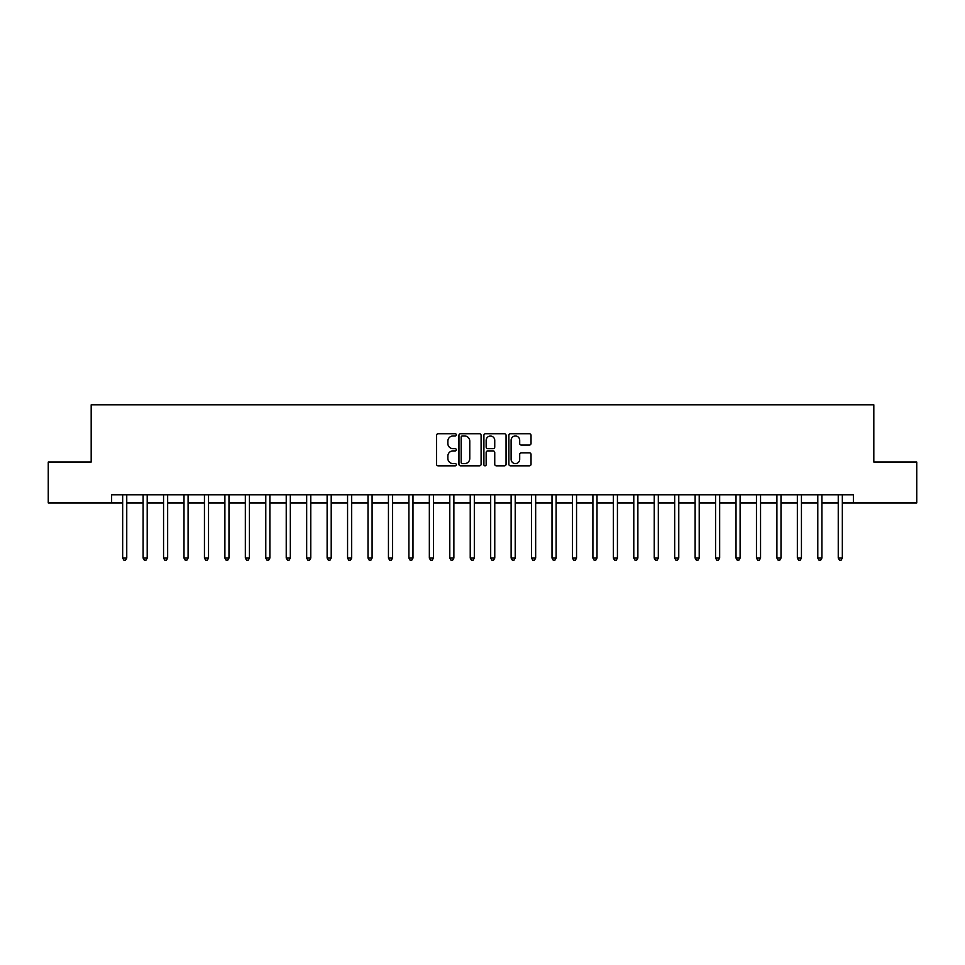 <?xml version="1.0" encoding="UTF-8"?>
<svg xmlns="http://www.w3.org/2000/svg" width="965" height="965" viewBox="0 0 965 965"><rect width="100%" height="100%" fill="white"/><g stroke="black" fill="none" stroke-linecap="round" stroke-linejoin="round"><path stroke-width="1.45" d="M456.336 434.853A1.122 1.122 0 0 0 455.203 433.731L438.146 433.731A1.604 1.604 0 0 0 436.542 435.336L436.542 464.237A1.604 1.604 0 0 0 438.146 465.842L455.203 465.842A1.122 1.122 0 0 0 456.336 464.72A1.122 1.122 0 0 0 455.203 463.598L452.995 463.598A5.139 5.139 0 0 1 447.869 458.459L447.869 456.047A5.139 5.139 0 0 1 452.995 450.908L455.203 450.908A1.122 1.122 0 0 0 456.336 449.786A1.122 1.122 0 0 0 455.203 448.665L452.995 448.665A5.139 5.139 0 0 1 447.869 443.526L447.869 441.114A5.139 5.139 0 0 1 452.995 435.987L455.203 435.987A1.122 1.122 0 0 0 456.336 434.853M529.423 445.058A1.604 1.604 0 0 0 531.027 443.442L531.027 435.336A1.604 1.604 0 0 0 529.423 433.731L510.473 433.731A1.604 1.604 0 0 0 508.869 435.336L508.869 464.237A1.604 1.604 0 0 0 510.473 465.842L529.423 465.842A1.604 1.604 0 0 0 531.027 464.237L531.027 454.443A1.604 1.604 0 0 0 529.423 452.838L521.317 452.838A1.604 1.604 0 0 0 519.701 454.443L519.701 459.304A4.294 4.294 0 0 1 515.406 463.598A4.294 4.294 0 0 1 511.112 459.304L511.112 440.281A4.294 4.294 0 0 1 515.406 435.987A4.294 4.294 0 0 1 519.701 440.281L519.701 443.442A1.604 1.604 0 0 0 521.317 445.058L529.423 445.058M111.626 502.946L48.25 502.946L48.25 462.054L91.18 462.054L91.18 404.805L873.82 404.805L873.82 462.054L916.75 462.054L916.75 502.946L853.374 502.946L853.374 494.768L111.626 494.768L111.626 502.946L122.664 502.946M481.101 435.336A1.604 1.604 0 0 0 479.484 433.731L460.546 433.731A1.604 1.604 0 0 0 458.942 435.336L458.942 464.237A1.604 1.604 0 0 0 460.546 465.842L479.484 465.842A1.604 1.604 0 0 0 481.101 464.237L481.101 435.336M485.516 433.731L504.454 433.731A1.604 1.604 0 0 1 506.058 435.336L506.058 464.237A1.604 1.604 0 0 1 504.454 465.842L496.348 465.842A1.604 1.604 0 0 1 494.743 464.237L494.743 452.513A1.604 1.604 0 0 0 493.139 450.908L487.759 450.908A1.604 1.604 0 0 0 486.155 452.513L486.155 464.72A1.122 1.122 0 0 1 485.033 465.842A1.122 1.122 0 0 1 483.899 464.72L483.899 435.336A1.604 1.604 0 0 1 485.516 433.731M126.753 502.946L143.109 502.946M147.199 502.946L163.555 502.946M167.645 502.946L184.001 502.946M188.091 502.946L204.447 502.946M208.536 502.946L224.893 502.946M228.982 502.946L245.339 502.946M249.428 502.946L265.785 502.946M269.874 502.946L286.231 502.946M290.32 502.946L306.677 502.946M310.766 502.946L327.123 502.946M331.212 502.946L347.569 502.946M351.658 502.946L368.003 502.946M372.092 502.946L388.449 502.946M392.538 502.946L408.895 502.946M412.984 502.946L429.341 502.946M433.43 502.946L449.786 502.946M453.876 502.946L470.232 502.946M474.322 502.946L490.678 502.946M494.768 502.946L511.124 502.946M515.214 502.946L531.57 502.946M535.659 502.946L552.016 502.946M556.105 502.946L572.462 502.946M576.551 502.946L592.908 502.946M596.997 502.946L613.342 502.946M617.431 502.946L633.788 502.946M637.877 502.946L654.234 502.946M658.323 502.946L674.68 502.946M678.769 502.946L695.126 502.946M699.215 502.946L715.572 502.946M719.661 502.946L736.018 502.946M740.107 502.946L756.464 502.946M760.553 502.946L776.909 502.946M780.999 502.946L797.355 502.946M801.445 502.946L817.801 502.946M821.891 502.946L838.247 502.946M842.336 502.946L853.374 502.946M462.307 435.987A1.122 1.122 0 0 0 461.186 437.109L461.186 462.476A1.122 1.122 0 0 0 462.307 463.598L464.635 463.598A5.139 5.139 0 0 0 469.774 458.459L469.774 441.114A5.139 5.139 0 0 0 464.635 435.987L462.307 435.987M494.743 440.354A4.294 4.294 0 0 0 490.449 436.059A4.294 4.294 0 0 0 486.155 440.354L486.155 447.06A1.604 1.604 0 0 0 487.759 448.665L493.139 448.665A1.604 1.604 0 0 0 494.743 447.06L494.743 440.354M126.958 494.768L126.873 494.973A1.641 1.641 90 0 0 126.753 495.588L126.753 558.059L122.664 558.059L122.664 495.588A1.641 1.641 90 0 0 122.555 494.973L122.471 494.768M126.753 558.059L125.534 560.195L123.894 560.195L122.664 558.059M147.404 494.768L147.319 494.973A1.641 1.641 0 0 0 147.199 495.588L147.199 558.059L143.109 558.059L143.109 495.588A1.641 1.641 0 0 0 143.001 494.973L142.917 494.768M147.199 558.059L145.98 560.195L144.34 560.195L143.109 558.059M167.85 494.768L167.765 494.973A1.641 1.641 0 0 0 167.645 495.588L167.645 558.059L163.555 558.059L163.555 495.588A1.641 1.641 0 0 0 163.447 494.973L163.362 494.768M167.645 558.059L166.426 560.195L164.786 560.195L163.555 558.059M188.296 494.768L188.211 494.973A1.641 1.641 0 0 0 188.091 495.588L188.091 558.059L184.001 558.059L184.001 495.588A1.641 1.641 0 0 0 183.881 494.973L183.808 494.768M188.091 558.059L186.872 560.195L185.232 560.195L184.001 558.059M208.742 494.768L208.657 494.973A1.641 1.641 0 0 0 208.536 495.588L208.536 558.059L204.447 558.059L204.447 495.588A1.641 1.641 0 0 0 204.327 494.973L204.242 494.768M208.536 558.059L207.306 560.195L205.678 560.195L204.447 558.059M229.188 494.768L229.103 494.973A1.641 1.641 0 0 0 228.982 495.588L228.982 558.059L224.893 558.059L224.893 495.588A1.641 1.641 0 0 0 224.773 494.973L224.688 494.768M228.982 558.059L227.752 560.195L226.124 560.195L224.893 558.059M249.633 494.768L249.549 494.973A1.641 1.641 0 0 0 249.428 495.588L249.428 558.059L245.339 558.059L245.339 495.588A1.641 1.641 0 0 0 245.219 494.973L245.134 494.768M249.428 558.059L248.198 560.195L246.57 560.195L245.339 558.059M270.079 494.768L269.995 494.973A1.641 1.641 0 0 0 269.874 495.588L269.874 558.059L265.785 558.059L265.785 495.588A1.641 1.641 0 0 0 265.665 494.973L265.58 494.768M269.874 558.059L268.644 560.195L267.016 560.195L265.785 558.059M290.525 494.768L290.441 494.973A1.641 1.641 0 0 0 290.32 495.588L290.32 558.059L286.231 558.059L286.231 495.588A1.641 1.641 0 0 0 286.11 494.973L286.026 494.768M290.32 558.059L289.09 560.195L287.461 560.195L286.231 558.059M310.959 494.768L310.887 494.973A1.641 1.641 0 0 0 310.766 495.588L310.766 558.059L306.677 558.059L306.677 495.588A1.641 1.641 0 0 0 306.556 494.973L306.472 494.768M310.766 558.059L309.536 560.195L307.895 560.195L306.677 558.059M331.405 494.768L331.321 494.973A1.641 1.641 0 0 0 331.212 495.588L331.212 558.059L327.123 558.059L327.123 495.588A1.641 1.641 0 0 0 327.002 494.973L326.918 494.768M331.212 558.059L329.982 560.195L328.341 560.195L327.123 558.059M351.851 494.768L351.767 494.973A1.641 1.641 0 0 0 351.658 495.588L351.658 558.059L347.569 558.059L347.569 495.588A1.641 1.641 0 0 0 347.448 494.973L347.364 494.768M351.658 558.059L350.428 560.195L348.787 560.195L347.569 558.059M372.297 494.768L372.213 494.973A1.641 1.641 0 0 0 372.092 495.588L372.092 558.059L368.003 558.059L368.003 495.588A1.641 1.641 0 0 0 367.894 494.973L367.81 494.768M372.092 558.059L370.874 560.195L369.233 560.195L368.003 558.059M392.743 494.768L392.659 494.973A1.641 1.641 0 0 0 392.538 495.588L392.538 558.059L388.449 558.059L388.449 495.588A1.641 1.641 0 0 0 388.34 494.973L388.256 494.768M392.538 558.059L391.32 560.195L389.679 560.195L388.449 558.059M413.189 494.768L413.104 494.973A1.641 1.641 0 0 0 412.984 495.588L412.984 558.059L408.895 558.059L408.895 495.588A1.641 1.641 0 0 0 408.786 494.973L408.702 494.768M412.984 558.059L411.766 560.195L410.125 560.195L408.895 558.059M433.635 494.768L433.55 494.973A1.641 1.641 0 0 0 433.43 495.588L433.43 558.059L429.341 558.059L429.341 495.588A1.641 1.641 0 0 0 429.22 494.973L429.148 494.768M433.43 558.059L432.211 560.195L430.571 560.195L429.341 558.059M454.081 494.768L453.996 494.973A1.641 1.641 0 0 0 453.876 495.588L453.876 558.059L449.786 558.059L449.786 495.588A1.641 1.641 0 0 0 449.666 494.973L449.581 494.768M453.876 558.059L452.645 560.195L451.017 560.195L449.786 558.059M474.527 494.768L474.442 494.973A1.641 1.641 0 0 0 474.322 495.588L474.322 558.059L470.232 558.059L470.232 495.588A1.641 1.641 0 0 0 470.112 494.973L470.027 494.768M474.322 558.059L473.091 560.195L471.463 560.195L470.232 558.059M494.973 494.768L494.888 494.973A1.641 1.641 0 0 0 494.768 495.588L494.768 558.059L490.678 558.059L490.678 495.588A1.641 1.641 0 0 0 490.558 494.973L490.473 494.768M494.768 558.059L493.537 560.195L491.909 560.195L490.678 558.059M515.419 494.768L515.334 494.973A1.641 1.641 0 0 0 515.214 495.588L515.214 558.059L511.124 558.059L511.124 495.588A1.641 1.641 0 0 0 511.004 494.973L510.919 494.768M515.214 558.059L513.983 560.195L512.355 560.195L511.124 558.059M535.852 494.768L535.78 494.973A1.641 1.641 0 0 0 535.659 495.588L535.659 558.059L531.57 558.059L531.57 495.588A1.641 1.641 0 0 0 531.45 494.973L531.365 494.768M535.659 558.059L534.429 560.195L532.789 560.195L531.57 558.059M556.298 494.768L556.214 494.973A1.641 1.641 0 0 0 556.105 495.588L556.105 558.059L552.016 558.059L552.016 495.588A1.641 1.641 0 0 0 551.896 494.973L551.811 494.768M556.105 558.059L554.875 560.195L553.235 560.195L552.016 558.059M576.744 494.768L576.66 494.973A1.641 1.641 0 0 0 576.551 495.588L576.551 558.059L572.462 558.059L572.462 495.588A1.641 1.641 0 0 0 572.341 494.973L572.257 494.768M576.551 558.059L575.321 560.195L573.68 560.195L572.462 558.059M597.19 494.768L597.106 494.973A1.641 1.641 0 0 0 596.997 495.588L596.997 558.059L592.908 558.059L592.908 495.588A1.641 1.641 0 0 0 592.787 494.973L592.703 494.768M596.997 558.059L595.767 560.195L594.126 560.195L592.908 558.059M617.636 494.768L617.552 494.973A1.641 1.641 0 0 0 617.431 495.588L617.431 558.059L613.342 558.059L613.342 495.588A1.641 1.641 0 0 0 613.233 494.973L613.149 494.768M617.431 558.059L616.213 560.195L614.572 560.195L613.342 558.059M638.082 494.768L637.998 494.973A1.641 1.641 0 0 0 637.877 495.588L637.877 558.059L633.788 558.059L633.788 495.588A1.641 1.641 0 0 0 633.679 494.973L633.595 494.768M637.877 558.059L636.659 560.195L635.018 560.195L633.788 558.059M658.528 494.768L658.444 494.973A1.641 1.641 0 0 0 658.323 495.588L658.323 558.059L654.234 558.059L654.234 495.588A1.641 1.641 0 0 0 654.113 494.973L654.041 494.768M658.323 558.059L657.105 560.195L655.464 560.195L654.234 558.059M678.974 494.768L678.89 494.973A1.641 1.641 0 0 0 678.769 495.588L678.769 558.059L674.68 558.059L674.68 495.588A1.641 1.641 0 0 0 674.559 494.973L674.475 494.768M678.769 558.059L677.539 560.195L675.91 560.195L674.68 558.059M699.42 494.768L699.336 494.973A1.641 1.641 0 0 0 699.215 495.588L699.215 558.059L695.126 558.059L695.126 495.588A1.641 1.641 0 0 0 695.005 494.973L694.921 494.768M699.215 558.059L697.985 560.195L696.356 560.195L695.126 558.059M719.866 494.768L719.781 494.973A1.641 1.641 0 0 0 719.661 495.588L719.661 558.059L715.572 558.059L715.572 495.588A1.641 1.641 0 0 0 715.451 494.973L715.367 494.768M719.661 558.059L718.43 560.195L716.802 560.195L715.572 558.059M740.312 494.768L740.227 494.973A1.641 1.641 0 0 0 740.107 495.588L740.107 558.059L736.018 558.059L736.018 495.588A1.641 1.641 0 0 0 735.897 494.973L735.812 494.768M740.107 558.059L738.876 560.195L737.248 560.195L736.018 558.059M760.758 494.768L760.673 494.973A1.641 1.641 0 0 0 760.553 495.588L760.553 558.059L756.464 558.059L756.464 495.588A1.641 1.641 0 0 0 756.343 494.973L756.258 494.768M760.553 558.059L759.322 560.195L757.694 560.195L756.464 558.059M781.192 494.768L781.119 494.973A1.641 1.641 0 0 0 780.999 495.588L780.999 558.059L776.909 558.059L776.909 495.588A1.641 1.641 0 0 0 776.789 494.973L776.704 494.768M780.999 558.059L779.768 560.195L778.128 560.195L776.909 558.059M801.638 494.768L801.553 494.973A1.641 1.641 0 0 0 801.445 495.588L801.445 558.059L797.355 558.059L797.355 495.588A1.641 1.641 0 0 0 797.235 494.973L797.15 494.768M801.445 558.059L800.214 560.195L798.574 560.195L797.355 558.059M822.083 494.768L821.999 494.973A1.641 1.641 0 0 0 821.891 495.588L821.891 558.059L817.801 558.059L817.801 495.588A1.641 1.641 0 0 0 817.681 494.973L817.596 494.768M821.891 558.059L820.66 560.195L819.02 560.195L817.801 558.059M842.529 494.768L842.445 494.973A1.641 1.641 0 0 0 842.336 495.588L842.336 558.059L838.247 558.059L838.247 495.588A1.641 1.641 0 0 0 838.127 494.973L838.042 494.768M842.336 558.059L841.106 560.195L839.466 560.195L838.247 558.059"/></g></svg>

